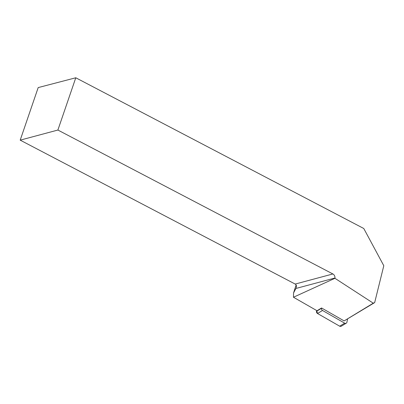 <?xml version="1.0" encoding="UTF-8"?>
<svg xmlns="http://www.w3.org/2000/svg" width="404" height="404" viewBox="0 0 404 404"><rect width="100%" height="100%" fill="white"/><g stroke="black" fill="none" stroke-linecap="round" stroke-linejoin="round"><path stroke-width="0.61" d="M332.876 273.962L57.888 130.043L20.2 140.143L295.188 284.062L332.876 273.962A3.772 3.222 -105 0 1 334.966 278.008L334.941 278.3L373.276 303.182L374.67 302.591L344.132 320.912L321.554 307.979L321.488 308.292A1.874 1.601 58.7 0 0 322.513 310.464L344.668 323.155A1.874 1.601 58.7 0 0 346.258 323.19A1.874 1.601 58.7 0 0 346.93 322.195L347.551 319.089M346.258 323.19L341.269 326.225A1.874 1.601 -121.3 0 1 339.678 326.19L317.524 313.499A1.874 1.601 -121.3 0 1 316.504 311.327L316.66 310.53L317.529 313.504L339.678 326.19L344.668 323.155M321.554 307.979L317.024 310.737L293.466 297.243L293.562 292.951L296.117 284.951M374.67 302.591L383.8 265.726L363.772 228.497L75.785 77.775L38.193 87.587L20.2 140.143M57.888 130.043L75.785 77.775M344.132 320.912L373.276 303.182M334.941 278.3L293.466 297.243M334.966 278.008L295.874 288.486L293.562 292.951M296.4 286.951L296.208 287.714C296.723 286.002 296.385 284.785 295.188 284.062M322.513 310.464L317.524 313.499M316.504 311.327L321.488 308.292"/></g></svg>
